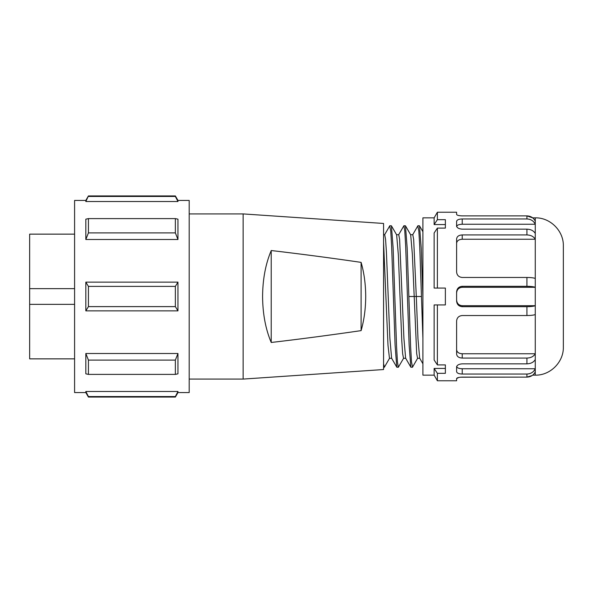 <?xml version="1.0" encoding="UTF-8"?>
<svg xmlns="http://www.w3.org/2000/svg" width="593" height="593" viewBox="0 0 593 593"><rect width="100%" height="100%" fill="white"/><g stroke="black" fill="none" stroke-linecap="round" stroke-linejoin="round"><path stroke-width="0.89" d="M85.829 200.434L88.424 195.942L85.829 201.516L85.829 200.434L74.592 200.434L74.592 392.566L85.829 392.566L85.829 391.484L131.06 391.484M177.959 391.484L175.365 396.554L88.424 396.554L85.829 391.484L177.959 391.484L177.959 392.566L189.197 392.566L189.197 200.434L177.959 200.434L177.959 201.516L175.365 196.446L88.424 196.446M177.959 282.142L177.959 310.858L175.365 306.611L175.365 286.389L177.959 282.142L85.829 282.142L88.424 286.389L175.365 286.389M175.365 306.611L88.424 306.611L85.829 310.858L177.959 310.858M85.829 310.858L85.829 282.142M85.829 373.82L85.829 353.51L88.424 360.099L88.424 374.398L85.829 373.82M88.424 374.398L175.365 374.398L177.959 373.82L177.959 353.51L85.829 353.51M85.829 201.516L177.959 201.516M85.829 239.49L85.829 219.18L88.424 218.602L175.365 218.602L177.959 219.18L177.959 239.49L175.365 232.901L88.424 232.901L85.829 239.49L177.959 239.49M189.197 379.083L243.13 379.083L243.13 213.917L189.197 213.917M243.13 379.083L383.575 369.535L383.575 223.465L243.13 213.917M361.107 330.627C364.132 320.042 365.659 308.664 365.703 296.5C365.659 284.336 364.132 272.958 361.107 262.373C330.242 257.873 300.28 253.93 271.216 250.528L271.216 342.472C298.768 339.27 328.73 335.319 361.107 330.627L361.107 262.373M271.868 250.602L271.238 250.528C265.597 263.848 262.714 279.177 262.58 296.5C262.714 313.823 265.597 329.152 271.216 342.472M383.575 248.111L383.575 255.672M383.575 296.5L383.575 341.094M383.575 350.337L383.575 358.046M383.575 235.606L383.575 238.208M383.575 350.641L383.575 341.42M389.883 225.718L391.424 225.822L393.115 247.822L396.561 346.46L397.443 361.893L398.318 367.282L396.784 367.178L395.086 345.052L391.639 246.451L390.765 231.107L389.712 225.918M383.575 363.828L384.397 367.178L389.608 358.165M398.318 367.282L403.655 358.165M412.372 367.282L410.83 367.186L409.133 345.082L405.686 246.518L404.804 231.122L403.929 225.718L405.464 225.822L407.161 247.815L410.615 346.549L411.49 361.9L412.535 367.097M383.575 242.448L387.992 345.282L389.468 358.291L391.714 358.291M391.424 225.822L396.635 234.828L398.355 254.931L401.78 340.671L402.647 353.717L403.536 358.291M405.471 225.822L410.675 234.828L412.357 254.175L416.686 353.628L417.561 358.283L419.8 358.283M383.575 234.709L384.701 234.709L385.554 239.209L386.414 252.003L389.86 338.114L391.61 358.224M396.495 234.702L398.741 234.702L399.608 239.283L403.907 338.247L405.627 358.172L410.838 367.178M410.534 234.702L412.787 234.702L413.669 239.431L416.293 296.5L408.851 296.5M422.905 338.425L419.733 246.458L418.851 231.1L417.806 225.918M403.929 225.718L398.6 234.828M422.905 231.826L422.905 251.966M422.905 261.587L422.905 272.402M422.905 284.084L422.898 296.522L421.215 247.963L419.51 225.822L417.976 225.718M434.135 217.846L437.382 212.235L437.382 219.677L434.135 224.562L434.135 217.846L422.905 217.846L422.905 375.154L434.135 375.154L434.135 368.438L437.382 373.323L437.382 380.765L456.61 380.765L456.61 378.571L458.841 377.437M434.135 288.072L437.382 288.072L434.135 288.072L434.135 232.99L437.382 228.097L445.373 228.097L445.373 224.562L434.135 224.562M437.382 364.903L434.135 360.01L434.135 304.928L437.382 304.928L437.382 364.903L445.373 364.903L445.373 368.438L434.135 368.438M437.382 228.097L437.382 288.072L445.373 288.072L445.373 304.928L434.135 304.928M460.487 377.192L526.925 377.111L462.229 377.111C458.812 377.244 456.944 377.734 456.61 378.571M456.61 292.912C456.936 289.488 458.812 287.612 462.229 287.294L535.264 287.294C533.626 286.671 530.854 286.345 526.925 286.315L462.229 286.315C458.826 286.619 456.958 288.494 456.61 291.934L456.61 301.066C456.936 304.491 458.812 306.359 462.229 306.685L526.925 306.685C530.846 306.655 533.618 306.329 535.264 305.706L535.264 314.564C533.626 315.179 530.854 315.506 526.925 315.535L462.229 315.535C458.826 315.854 456.958 317.67 456.61 320.983L456.61 354.088C456.936 356.549 458.812 357.875 462.229 358.076L526.925 358.076C530.846 357.935 533.618 356.497 535.264 353.762L535.264 359.543C533.626 362.279 530.854 363.709 526.925 363.85L462.229 363.85C458.826 364.072 456.951 365.155 456.61 367.089L456.61 371.655C456.936 373.153 458.812 373.946 462.229 374.035L526.925 374.035C530.846 373.864 533.618 372.107 535.264 368.75L535.264 371.826C533.626 375.176 530.854 376.94 526.925 377.111L532.173 375.517M445.373 364.903L445.373 373.323L437.382 373.323M462.229 234.924L462.229 239.238L535.264 239.238C533.626 236.503 530.854 235.065 526.925 234.924L462.229 234.924C458.826 235.11 456.958 236.444 456.61 238.912L456.61 272.017C456.936 275.315 458.812 277.131 462.229 277.465L526.925 277.465C530.846 277.494 533.618 277.82 535.264 278.436L535.264 305.706L462.229 305.706C458.826 305.402 456.958 303.527 456.61 300.088M462.229 224.25L535.264 224.25C533.626 220.892 530.854 219.136 526.925 218.965L462.229 218.965L462.229 224.25C458.812 224.339 456.936 225.147 456.61 226.667L456.61 225.911C456.936 227.838 458.804 228.913 462.229 229.15L526.925 229.15C530.846 229.291 533.618 230.721 535.264 233.457L535.264 217.846C550.267 217.461 563.735 230.929 563.35 245.939L563.35 347.061C563.735 362.071 550.267 375.539 535.264 375.154L535.264 371.826M456.61 225.911L456.61 221.345L457.129 220.299M462.229 218.965C458.826 219.047 456.958 219.84 456.61 221.345M437.382 212.235L456.61 212.235L456.61 214.429C456.936 215.266 458.812 215.756 462.229 215.889L526.925 215.889C530.846 216.06 533.618 217.824 535.264 221.174M462.229 215.889L461.791 215.882M445.373 228.097L445.373 219.677L437.382 219.677M461.146 368.705L462.229 368.75C458.826 368.668 456.958 367.86 456.61 366.333M535.264 359.543L535.264 368.75L462.229 368.75L462.229 374.035M535.264 314.564L535.264 353.762L462.229 353.762C458.826 353.576 456.958 352.242 456.61 349.751M462.229 239.238C458.812 239.439 456.936 240.78 456.61 243.249M535.264 278.436L535.264 233.457M526.925 218.965L526.925 215.889L532.684 217.846L535.264 217.846M422.905 363.768L419.666 358.165L417.976 338.759L416.293 296.5L421.49 296.507M88.424 286.389L88.424 306.611M175.365 196.446L175.365 195.942L88.424 195.942M88.424 218.602L88.424 232.901M175.365 232.901L175.365 218.602M88.424 396.554L88.424 397.058L175.365 397.058L175.365 396.554L88.424 396.554M177.959 353.51L175.365 360.099L88.424 360.099M175.365 374.398L175.365 360.099M74.592 234.139L29.65 234.139L29.65 358.861L74.592 358.861M74.592 288.635L29.65 288.635M29.65 304.365L74.592 304.365M526.925 377.111L526.925 374.035M526.925 363.85L526.925 358.076M526.925 315.535L526.925 306.685M526.925 286.315L526.925 277.465M526.925 234.924L526.925 229.15M462.229 353.762L462.229 358.076M462.229 305.706L462.229 306.685M462.229 286.315L462.229 287.294M383.575 367.282L384.279 367.282M403.514 358.291L405.76 358.291M384.56 234.828L389.771 225.822M391.58 358.172L396.784 367.171M412.646 234.828L417.857 225.829M417.702 358.165L412.491 367.171M422.905 231.693L419.562 225.918M434.135 375.154L437.382 380.765M532.684 375.154L535.264 375.154M177.959 200.434L175.365 195.942M85.829 392.566L88.424 397.058M177.959 392.566L175.365 397.058"/></g></svg>
